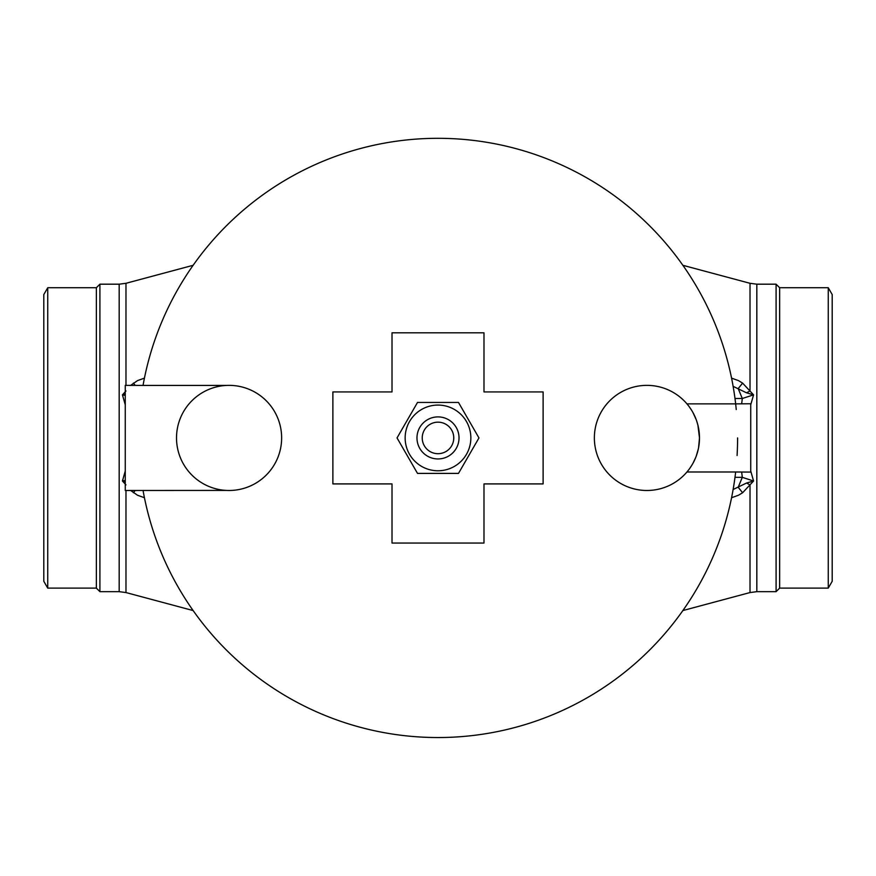<?xml version="1.0" encoding="UTF-8"?>
<svg xmlns="http://www.w3.org/2000/svg" width="876" height="876" viewBox="0 0 876 876"><rect width="100%" height="100%" fill="white"/><g stroke="black" fill="none" stroke-linecap="round" stroke-linejoin="round"><path stroke-width="1.31" d="M737.592 437.923A299.592 299.592 0 0 1 737.077 455.509M735.709 404.427A299.592 299.592 0 0 1 736.245 409.541M144.43 378.136L137.543 380.6L130.677 385.363M125.98 390.97L122.432 394.857L125.268 404.811M125.268 471.036L122.432 481.001L125.98 484.877M125.268 394.2L122.432 394.857L125.268 395.459M133.393 383.108L135.2 385.363M731.57 497.721L738.457 495.258L742.607 492.75L753.568 481.001L742.3 477.343L741.676 472.087M731.57 378.136L738.446 380.6L742.607 383.108L753.568 394.857L750.732 404.811M733.113 489.52L746.516 483.037L753.568 481.001L750.732 471.036M742.607 492.75L738.194 487.264L742.3 477.343L734.986 477.343M733.113 386.338L746.516 392.809L750.02 390.97L750.02 283.298L756.82 284.185L756.82 591.661L750.02 592.559L750.02 484.888L746.516 483.037M746.516 392.809L753.568 394.857L742.3 398.503L738.194 388.583L742.607 383.108M741.676 403.759L742.3 398.503L734.986 398.503M144.43 497.721L137.543 495.258L130.677 490.483M135.2 490.483L133.393 492.75M125.268 480.398L122.432 481.001L125.268 481.658M756.82 284.185L776.092 284.185L776.092 591.661L756.82 591.661M776.092 284.185L779.64 287.733L779.64 588.114L776.092 591.661M779.64 588.114L828.258 588.114L828.258 287.733L779.64 287.733M828.258 287.733L832.2 294.566L832.2 581.281L828.258 588.114M47.742 287.733L43.8 294.566L43.8 581.281L47.742 588.114L47.742 287.733L96.36 287.733L99.908 284.185L99.908 591.661L119.18 591.661L119.18 284.185L125.98 283.298L125.98 385.363M96.36 287.733L96.36 588.114L99.908 591.661M143.04 490.418A299.592 299.592 0 0 0 735.654 471.989L750.732 472.087L750.732 403.759L735.654 403.869A299.592 299.592 0 0 0 143.04 385.429L125.268 385.363L125.268 490.483L226.446 490.418M143.04 385.429L226.446 385.429M229.074 490.483A52.56 52.56 0 0 0 281.634 437.923A52.56 52.56 0 0 0 229.074 385.363A52.56 52.56 0 0 0 176.514 437.923A52.56 52.56 0 0 0 229.074 490.483M687.89 470.861L686.959 471.989L735.654 471.989M688.656 405.971L686.959 403.869L735.654 403.869M392.01 332.803L392.01 391.933L332.88 391.933L332.88 483.913L392.01 483.913L392.01 543.043L483.99 543.043L483.99 483.913L543.12 483.913L543.12 391.933L483.99 391.933L483.99 332.803L392.01 332.803M689.094 406.563L691.744 410.461M692.971 412.585L696.146 419.495M696.628 420.841L697.898 425.101M697.898 425.123L699.486 437.89L698.588 447.592M698.271 449.147L696.168 456.319M695.653 457.622L692.96 463.295M691.744 465.375L689.609 468.605M689.598 468.616L688.667 469.865M646.926 490.483A52.56 52.56 0 0 0 699.486 437.923A52.56 52.56 0 0 0 646.926 385.363A52.56 52.56 0 0 0 594.366 437.923A52.56 52.56 0 0 0 646.926 490.483M417.513 473.401L458.487 473.401L478.964 437.923L458.487 402.445L417.513 402.445L397.036 437.923L417.513 473.401M438 416.899A21.024 21.024 0 0 1 459.024 437.923A21.024 21.024 0 0 1 438 458.947A21.024 21.024 0 0 1 416.976 438.11A21.024 21.024 0 0 1 438 416.899A21.024 21.024 0 0 1 459.024 437.923A21.024 21.024 0 0 1 438 458.947A21.024 21.024 0 0 1 416.976 438.11A21.024 21.024 0 0 1 438 416.899A21.024 21.024 0 0 1 459.024 437.923A21.024 21.024 0 0 1 438 458.947A21.024 21.024 0 0 0 459.024 437.923A21.024 21.024 0 0 0 438 416.899M438 405.073A32.85 32.85 0 0 0 405.15 437.923A32.85 32.85 0 0 0 438 470.773A32.85 32.85 0 0 0 470.85 437.923A32.85 32.85 0 0 0 438 405.073M125.98 490.483L125.98 592.559L119.18 591.661M437.726 422.166A15.768 15.768 0 0 1 451.698 445.731A15.768 15.768 0 0 1 424.433 445.961A15.768 15.768 0 0 1 437.726 422.166M125.98 283.298L193.147 265.297M750.02 283.298L682.853 265.297M750.02 592.559L682.853 610.561M99.908 284.185L119.18 284.185M47.742 588.114L96.36 588.114M125.98 592.559L193.147 610.561"/></g></svg>
